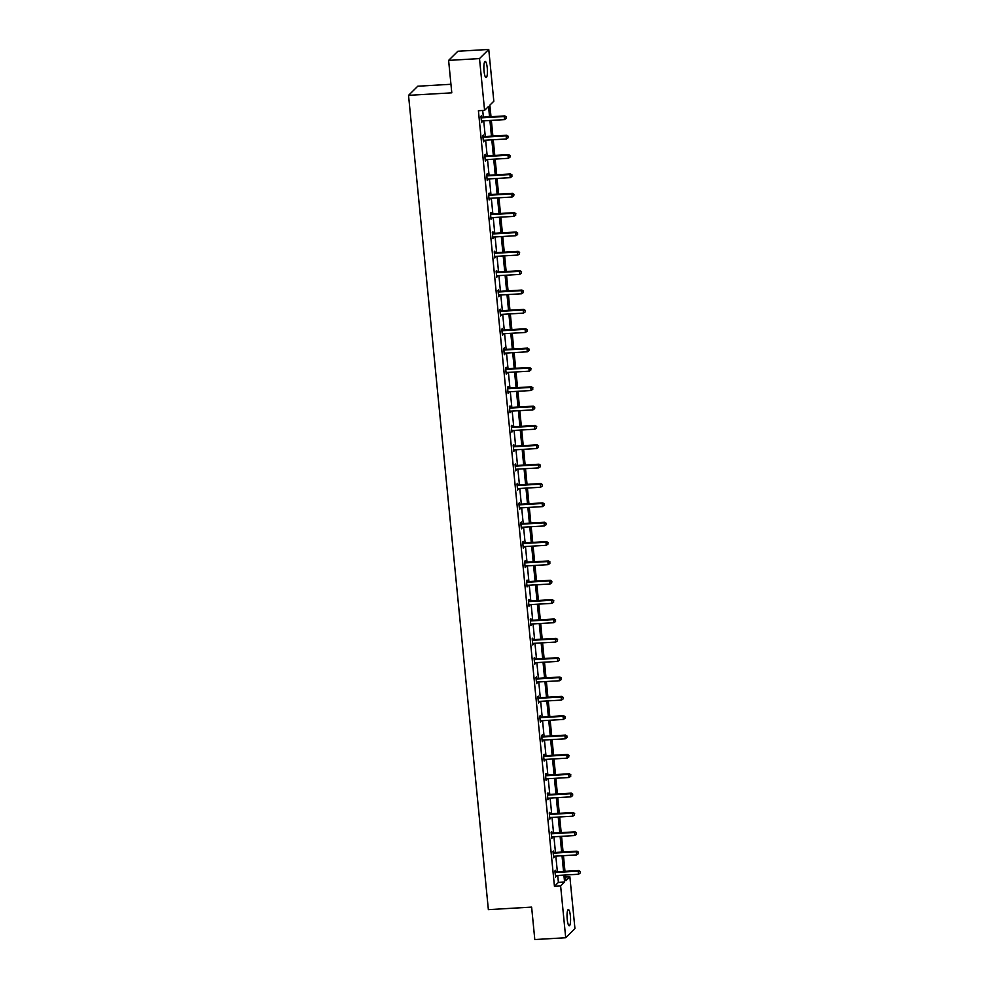 <?xml version="1.0" encoding="UTF-8"?>
<svg xmlns="http://www.w3.org/2000/svg" width="989" height="989" viewBox="0 0 989 989"><rect width="100%" height="100%" fill="white"/><g stroke="black" fill="none" stroke-linecap="round" stroke-linejoin="round"><path stroke-width="1.48" d="M567.204 919.251A8.11 1.718 -93.3 0 1 568.329 909.583A8.11 1.718 -93.3 0 1 570.406 916.098A8.11 1.718 -93.3 0 1 569.281 925.766A8.11 1.718 -93.3 0 1 567.204 919.251M484.041 71.109A8.11 1.718 -93.3 0 1 485.166 61.429A8.11 1.718 -93.3 0 1 487.243 67.944A8.11 1.718 -93.3 0 1 486.118 77.612A8.11 1.718 -93.3 0 1 484.041 71.109M450.947 84.275L417.766 86.216L408.531 95.352L488.368 909.645L531.625 907.111L534.802 939.55L565.708 937.745L560.627 885.959L564.583 882.052L563.903 875.104M408.531 95.352L451.788 92.83L448.61 60.391L457.845 51.255L488.751 49.45L493.82 101.237L489.864 105.143L491.001 116.714M565.547 877.07L569.874 876.823L574.943 928.609L565.708 937.745M448.61 60.391L479.504 58.586L488.751 49.45M553.791 852.37L553.655 850.985L553.024 851.603L553.642 857.797L554.161 856.214A1.261 1.212 -134.7 0 0 553.679 856.326L553.506 856.412M549.995 813.675L549.859 812.29L549.241 812.896L549.847 819.102L550.379 817.52M546.2 774.968L546.064 773.583L545.446 774.202L546.052 780.408L546.583 778.813M542.405 736.273L542.269 734.889L541.651 735.507L542.256 741.701L542.788 740.118A1.261 1.212 -134.7 0 0 542.293 740.229L542.12 740.316M538.609 697.579L538.473 696.194L537.855 696.8L538.461 703.006L538.993 701.411M534.814 658.872L534.678 657.487L534.06 658.105L534.666 664.311L535.197 662.717A1.261 1.212 -134.7 0 0 534.703 662.84L534.53 662.927M531.019 620.177L530.883 618.793L530.265 619.411L530.87 625.604L531.402 624.022M527.224 581.483L527.088 580.086L526.469 580.704L527.075 586.91L527.607 585.315M523.441 542.776L523.305 541.391L522.674 542.009L523.28 548.215L523.811 546.62A1.261 1.212 -134.7 0 0 523.317 546.744L523.144 546.83M519.645 504.081L519.509 502.696L518.879 503.314L519.485 509.508L520.016 507.926M515.85 465.386L515.714 463.989L515.084 464.607L515.689 470.813L516.221 469.219A1.261 1.212 -134.7 0 0 515.726 469.342L515.553 469.429M512.055 426.679L511.919 425.295L511.288 425.913L511.894 432.119L512.426 430.524M508.259 387.985L508.123 386.6L507.493 387.218L508.099 393.412L508.63 391.829M504.464 349.29L504.328 347.893L503.698 348.511L504.316 354.717L504.835 353.122A1.261 1.212 -134.7 0 0 504.353 353.246L504.18 353.333M500.669 310.583L500.533 309.198L499.902 309.817L500.521 316.023L501.04 314.428M496.874 271.888L496.738 270.504L496.107 271.122L496.725 277.316L497.244 275.733A1.261 1.212 -134.7 0 0 496.762 275.844L496.589 275.931M493.078 233.194L492.942 231.797L492.324 232.415L492.93 238.621L493.462 237.026M489.283 194.487L489.147 193.102L488.529 193.72L489.135 199.926L489.666 198.332M485.488 155.792L485.352 154.408L484.734 155.026L485.339 161.219L485.871 159.637A1.261 1.212 -134.7 0 0 485.376 159.748L485.203 159.835M481.692 117.098L481.556 115.701L480.938 116.319L481.544 122.525L482.076 120.93M489.555 116.801L488.541 106.453L484.585 110.372L478.404 110.731L554.446 886.317L558.402 882.411L557.722 875.463M557.363 871.791L555.83 856.115M555.472 852.431L553.927 836.768M553.568 833.084L552.035 817.421M551.677 813.737L550.131 798.061M549.773 794.39L548.24 778.714M547.881 775.042L546.348 759.367M545.977 755.695L544.444 740.019M544.086 736.335L542.553 720.672M542.182 716.988L540.649 701.325M540.291 697.641L538.758 681.965M538.399 678.293L536.854 662.618M536.495 658.946L534.962 643.27M534.604 639.599L533.059 623.923M532.7 620.239L531.167 604.576M530.809 600.892L529.263 585.228M528.905 581.544L527.372 565.869M527.013 562.197L525.468 546.521M525.11 542.85L523.577 527.174M523.218 523.502L521.673 507.827M521.314 504.143L519.781 488.479M519.423 484.795L517.89 469.132M517.519 465.448L515.986 449.772M515.628 446.101L514.095 430.425M513.724 426.754L512.191 411.078M511.832 407.406L510.299 391.731M509.941 388.047L508.395 372.383M508.037 368.699L506.504 353.036M506.145 349.352L504.6 333.676M504.242 330.005L502.709 314.329M502.35 310.657L500.805 294.982M500.446 291.298L498.913 275.634M498.555 271.95L497.01 256.287M496.651 252.603L495.118 236.94M494.76 233.256L493.227 217.58M492.856 213.908L491.323 198.233M490.964 194.561L489.431 178.885M489.061 175.201L487.528 159.538M487.169 155.854L485.636 140.191M485.265 136.507L483.732 120.843M483.374 117.159L482.719 110.484M483.596 136.445L483.46 135.06L482.83 135.678L483.436 141.872L483.967 140.29M487.392 175.14L487.256 173.755L486.625 174.373L487.231 180.579L487.762 178.984M491.187 213.834L491.051 212.45L490.42 213.068L491.026 219.274L491.558 217.679A1.261 1.212 -134.7 0 0 491.063 217.803L490.89 217.889M494.982 252.541L494.846 251.157L494.216 251.775L494.821 257.968L495.353 256.386M498.765 291.236L498.629 289.851L498.011 290.469L498.617 296.675L499.148 295.081A1.261 1.212 -134.7 0 0 498.654 295.204L498.481 295.278M502.56 329.943L502.424 328.546L501.806 329.164L502.412 335.37L502.944 333.775M506.356 368.637L506.22 367.253L505.602 367.871L506.207 374.065L506.739 372.482M510.151 407.332L510.015 405.947L509.397 406.566L510.003 412.772L510.534 411.177A1.261 1.212 -134.7 0 0 510.04 411.3L509.867 411.375M513.946 446.039L513.81 444.642L513.192 445.26L513.798 451.466L514.329 449.871M517.742 484.734L517.606 483.349L516.987 483.967L517.593 490.161L518.125 488.578M521.537 523.428L521.401 522.044L520.783 522.662L521.388 528.868L521.92 527.273M525.332 562.135L525.196 560.738L524.566 561.356L525.184 567.562L525.703 565.968M529.127 600.83L528.991 599.445L528.361 600.063L528.979 606.257L529.498 604.675A1.261 1.212 -134.7 0 0 529.016 604.786L528.843 604.872M532.923 639.524L532.787 638.14L532.156 638.758L532.774 644.964L533.294 643.369M536.718 678.231L536.582 676.835L535.951 677.453L536.557 683.659L537.089 682.064M540.513 716.926L540.377 715.541L539.747 716.16L540.353 722.353L540.884 720.771A1.261 1.212 -134.7 0 0 540.39 720.882L540.217 720.969M544.309 755.621L544.173 754.236L543.542 754.854L544.148 761.06L544.679 759.465M548.104 794.328L547.968 792.931L547.337 793.549L547.943 799.755L548.475 798.16A1.261 1.212 -134.7 0 0 547.98 798.284L547.807 798.37M551.899 833.022L551.763 831.638L551.133 832.256L551.738 838.449L552.27 836.867M555.682 871.717L555.546 870.332L554.928 870.95L555.534 877.156L556.065 875.562M554.446 886.317L560.627 885.959M484.585 110.372L479.504 58.586M565.349 875.018L565.906 880.742L569.874 876.823M491.36 120.398L492.893 136.062M493.251 139.746L494.797 155.409M495.155 159.093L496.688 174.756M497.047 178.44L498.592 194.116M498.951 197.788L500.483 213.463M500.842 217.135L502.375 232.811M502.746 236.495L504.279 252.158M504.637 255.842L506.17 271.505M506.541 275.189L508.074 290.865M508.433 294.537L509.965 310.212M510.336 313.884L511.869 329.56M512.228 333.231L513.761 348.907M514.119 352.591L515.665 368.254M516.023 371.938L517.556 387.601M517.915 391.285L519.46 406.961M519.818 410.633L521.351 426.308M521.71 429.98L523.255 445.656M523.614 449.327L525.147 465.003M525.505 468.687L527.05 484.35M527.409 488.034L528.942 503.698M529.3 507.382L530.833 523.057M531.204 526.729L532.737 542.405M533.096 546.076L534.629 561.752M535 565.424L536.533 581.099M536.891 584.783L538.424 600.447M538.782 604.131L540.328 619.794M540.686 623.478L542.219 639.154M542.578 642.825L544.123 658.501M544.482 662.173L546.015 677.848M546.373 681.52L547.918 697.196M548.277 700.88L549.81 716.543M550.168 720.227L551.714 735.89M552.072 739.574L553.605 755.25M553.964 758.922L555.509 774.597M555.867 778.269L557.4 793.944M557.759 797.629L559.292 813.292M559.663 816.976L561.196 832.639M561.554 836.323L563.087 851.986M563.458 855.67L564.991 871.346M563.545 871.42L562.012 855.757M561.653 852.073L560.108 836.41M559.749 832.726L558.216 817.05M557.858 813.378L556.312 797.703M555.954 794.031L554.421 778.355M554.063 774.684L552.517 759.008M552.159 755.324L550.626 739.661M550.267 735.977L548.722 720.313M548.363 716.629L546.83 700.954M546.472 697.282L544.939 681.606M544.568 677.935L543.035 662.259M542.677 658.587L541.144 642.912M540.773 639.228L539.24 623.564M538.881 619.88L537.348 604.217M536.99 600.533L535.445 584.858M535.086 581.186L533.553 565.51M533.195 561.839L531.649 546.163M531.291 542.491L529.758 526.816M529.399 523.132L527.854 507.468M527.496 503.784L525.963 488.121M525.604 484.437L524.059 468.761M523.7 465.09L522.167 449.414M521.809 445.742L520.263 430.067M519.905 426.395L518.372 410.719M518.013 407.035L516.481 391.372M516.11 387.688L514.577 372.025M514.218 368.341L512.685 352.665M512.314 348.993L510.781 333.318M510.423 329.646L508.89 313.97M508.531 310.286L506.986 294.623M506.628 290.939L505.095 275.276M504.736 271.592L503.191 255.928M502.832 252.244L501.299 236.569M500.941 232.897L499.396 217.221M499.037 213.55L497.504 197.874M497.146 194.19L495.6 178.527M495.242 174.843L493.709 159.18M493.35 155.496L491.805 139.832M491.446 136.148L489.914 120.473M558.402 882.411L564.583 882.052M481.482 121.944L482.162 121.907M483.386 141.291L484.066 141.254M485.278 160.651L485.958 160.601M487.181 179.998L487.861 179.961M489.073 199.345L489.753 199.308M490.977 218.693L491.657 218.656M492.868 238.04L493.548 238.003M494.772 257.387L495.452 257.35M496.663 276.747L497.343 276.697M498.567 296.094L499.247 296.057M500.459 315.442L501.139 315.404M502.35 334.789L503.042 334.752M504.254 354.136L504.934 354.099M506.145 373.483L506.838 373.446M508.049 392.843L508.729 392.794M509.941 412.19L510.621 412.153M511.845 431.538L512.525 431.501M513.736 450.885L514.416 450.848M515.64 470.232L516.32 470.195M517.531 489.592L518.211 489.543M519.435 508.939L520.115 508.89M521.327 528.287L522.007 528.25M523.23 547.634L523.91 547.597M525.122 566.981L525.802 566.944M527.026 586.329L527.706 586.292M528.917 605.688L529.597 605.639M530.809 625.036L531.501 624.986M532.712 644.383L533.392 644.346M534.604 663.73L535.284 663.693M536.508 683.078L537.188 683.04M538.399 702.425L539.079 702.388M540.303 721.785L540.983 721.735M542.195 741.132L542.874 741.095M544.098 760.479L544.778 760.442M545.99 779.827L546.67 779.789M547.894 799.174L548.574 799.137M549.785 818.521L550.465 818.484M551.689 837.881L552.369 837.831M553.58 857.228L554.26 857.191M555.484 876.575L556.164 876.538M481.074 117.716L481.26 117.778A1.261 1.212 -134.7 0 0 481.73 117.839L504.229 116.529L504.526 119.62L482.039 120.942A1.261 1.212 -134.7 0 0 481.581 121.054L481.408 121.14M480.988 116.863L481.89 117.159A1.261 1.212 -134.7 0 0 482.36 117.221L504.847 115.911L504.229 116.529L506.108 117.172L506.232 118.42L506.108 117.172M506.356 116.925L504.847 115.911M504.526 119.62L506.232 118.42M482.966 137.063L483.151 137.125A1.261 1.212 -134.7 0 0 483.621 137.187L506.121 135.876L506.43 138.979L483.93 140.29A1.261 1.212 -134.7 0 0 483.473 140.401L483.3 140.487M482.879 136.21L483.782 136.507A1.261 1.212 -134.7 0 0 484.251 136.569L506.739 135.258L506.121 135.876L508 136.519L508.123 137.768L508 136.519M508.259 136.272L506.739 135.258M506.43 138.979L508.123 137.768M484.87 156.41L485.055 156.472A1.261 1.212 -134.7 0 0 485.525 156.534L508.012 155.224L508.321 158.327L485.834 159.637M484.783 155.557L485.673 155.854A1.261 1.212 -134.7 0 0 486.143 155.916L508.643 154.605L508.012 155.224L509.904 155.879L510.027 157.115L509.904 155.879M510.151 155.632L508.643 154.605M508.321 158.327L510.027 157.115M486.761 175.758L486.947 175.819A1.261 1.212 -134.7 0 0 487.416 175.881L509.916 174.571L510.225 177.674L487.725 178.984A1.261 1.212 -134.7 0 0 487.268 179.096L487.095 179.182M486.675 174.905L487.577 175.201A1.261 1.212 -134.7 0 0 488.047 175.263L510.534 173.953L509.916 174.571L511.795 175.226L511.919 176.462L511.795 175.226M512.055 174.979L510.534 173.953M510.225 177.674L511.919 176.462M488.665 195.105L488.85 195.167A1.261 1.212 -134.7 0 0 489.32 195.229L511.808 193.918L512.117 197.021L489.617 198.332A1.261 1.212 -134.7 0 0 489.172 198.455L488.999 198.529M488.578 194.252L489.468 194.549A1.261 1.212 -134.7 0 0 489.938 194.61L512.438 193.3L511.808 193.918L513.699 194.573L513.823 195.81L513.699 194.573M513.946 194.326L512.438 193.3M512.117 197.021L513.823 195.81M490.556 214.452L490.742 214.514A1.261 1.212 -134.7 0 0 491.212 214.588L513.711 213.265L514.008 216.368L491.521 217.679M490.47 213.599L491.372 213.908A1.261 1.212 -134.7 0 0 491.842 213.97L514.329 212.647L513.711 213.265L515.59 213.921L515.714 215.157L515.59 213.921M515.85 213.673L514.329 212.647M514.008 216.368L515.714 215.157M492.46 233.812L492.646 233.874A1.261 1.212 -134.7 0 0 493.115 233.936L515.603 232.625L515.912 235.716L493.412 237.039A1.261 1.212 -134.7 0 0 492.967 237.15L492.794 237.236M492.374 232.959L493.264 233.256A1.261 1.212 -134.7 0 0 493.734 233.317L516.233 232.007L515.603 232.625L517.494 233.268L517.618 234.517L517.494 233.268M517.742 233.021L516.233 232.007M515.912 235.716L517.618 234.517M494.352 253.159L494.537 253.221A1.261 1.212 -134.7 0 0 495.007 253.283L517.507 251.972L517.803 255.075L495.316 256.386A1.261 1.212 -134.7 0 0 494.859 256.497L494.685 256.584M494.265 252.306L495.168 252.603A1.261 1.212 -134.7 0 0 495.637 252.665L518.125 251.354L517.507 251.972L519.386 252.615L519.509 253.864L519.386 252.615M519.633 252.368L518.125 251.354M517.803 255.075L519.509 253.864M496.243 272.507L496.441 272.568A1.261 1.212 -134.7 0 0 496.911 272.63L519.398 271.32L519.707 274.423L497.207 275.733M496.169 271.654L497.059 271.95A1.261 1.212 -134.7 0 0 497.529 272.012L520.029 270.702L519.398 271.32L521.29 271.975L521.413 273.211L521.29 271.975M521.537 271.728L520.029 270.702M519.707 274.423L521.413 273.211M498.147 291.854L498.332 291.916A1.261 1.212 -134.7 0 0 498.802 291.978L521.302 290.667L521.599 293.77L499.111 295.081M498.06 291.001L498.963 291.298A1.261 1.212 -134.7 0 0 499.433 291.359L521.92 290.049L521.302 290.667L523.181 291.322L523.305 292.559L523.181 291.322M523.428 291.075L521.92 290.049M521.599 293.77L523.305 292.559M500.038 311.201L500.236 311.263A1.261 1.212 -134.7 0 0 500.706 311.325L523.193 310.014L523.502 313.117L501.003 314.428A1.261 1.212 -134.7 0 0 500.558 314.551L500.385 314.626M499.964 310.348L500.854 310.645A1.261 1.212 -134.7 0 0 501.324 310.707L523.824 309.396L523.193 310.014L525.085 310.67L525.208 311.906L525.085 310.67M525.332 310.422L523.824 309.396M523.502 313.117L525.208 311.906M501.942 330.549L502.128 330.623A1.261 1.212 -134.7 0 0 502.597 330.685L525.097 329.362L525.394 332.465L502.907 333.775A1.261 1.212 -134.7 0 0 502.449 333.899L502.276 333.985M501.856 329.696L502.758 330.005A1.261 1.212 -134.7 0 0 503.228 330.066L525.715 328.744L525.097 329.362L526.976 330.017L527.1 331.253L526.976 330.017M527.224 329.77L525.715 328.744M525.394 332.465L527.1 331.253M503.834 349.908L504.031 349.97A1.261 1.212 -134.7 0 0 504.501 350.032L526.989 348.721L527.298 351.812L504.798 353.135M503.76 349.055L504.65 349.352A1.261 1.212 -134.7 0 0 505.119 349.414L527.619 348.103L526.989 348.721L528.88 349.364L528.991 350.613L528.88 349.364M529.127 349.117L527.619 348.103M527.298 351.812L528.991 350.613M505.738 369.256L505.923 369.317A1.261 1.212 -134.7 0 0 506.393 369.379L528.892 368.069L529.189 371.172L506.702 372.482A1.261 1.212 -134.7 0 0 506.244 372.593L506.071 372.68M505.651 368.403L506.553 368.699A1.261 1.212 -134.7 0 0 507.023 368.761L529.511 367.451L528.892 368.069L530.772 368.712L530.895 369.96L530.772 368.712M531.019 368.464L529.511 367.451M529.189 371.172L530.895 369.96M507.629 388.603L507.827 388.665A1.261 1.212 -134.7 0 0 508.297 388.726L530.784 387.416L531.093 390.519L508.593 391.829A1.261 1.212 -134.7 0 0 508.148 391.941L507.963 392.027M507.555 387.75L508.445 388.047A1.261 1.212 -134.7 0 0 508.915 388.108L531.414 386.798L530.784 387.416L532.675 388.071L532.787 389.307L532.675 388.071M532.923 387.824L531.414 386.798M531.093 390.519L532.787 389.307M509.533 407.95L509.718 408.012A1.261 1.212 -134.7 0 0 510.188 408.074L532.688 406.763L532.984 409.866L510.497 411.177M509.446 407.097L510.336 407.394A1.261 1.212 -134.7 0 0 510.819 407.456L533.306 406.145L532.688 406.763L534.567 407.419L534.69 408.655L534.567 407.419M534.814 407.171L533.306 406.145M532.984 409.866L534.69 408.655M511.424 427.297L511.61 427.359A1.261 1.212 -134.7 0 0 512.079 427.421L534.579 426.111L534.888 429.214L512.389 430.524A1.261 1.212 -134.7 0 0 511.931 430.648L511.758 430.722M511.338 426.444L512.24 426.741A1.261 1.212 -134.7 0 0 512.71 426.815L535.197 425.493L534.579 426.111L536.458 426.766L536.582 428.002L536.458 426.766M536.718 426.519L535.197 425.493M534.888 429.214L536.582 428.002M513.328 446.645L513.514 446.719A1.261 1.212 -134.7 0 0 513.983 446.781L536.471 445.458L536.78 448.561L514.292 449.871A1.261 1.212 -134.7 0 0 513.835 449.995L513.662 450.082M513.242 445.792L514.132 446.101A1.261 1.212 -134.7 0 0 514.601 446.163L537.101 444.84L536.471 445.458L538.362 446.113L538.486 447.349L538.362 446.113M538.609 445.866L537.101 444.84M536.78 448.561L538.486 447.349M515.22 466.004L515.405 466.066A1.261 1.212 -134.7 0 0 515.875 466.128L538.375 464.818L538.684 467.908L516.184 469.231M515.133 465.151L516.035 465.448A1.261 1.212 -134.7 0 0 516.505 465.51L538.993 464.2L538.375 464.818L540.254 465.46L540.377 466.709L540.254 465.46M540.513 465.213L538.993 464.2M538.684 467.908L540.377 466.709M517.123 485.352L517.309 485.414A1.261 1.212 -134.7 0 0 517.779 485.475L540.266 484.165L540.575 487.268L518.075 488.578A1.261 1.212 -134.7 0 0 517.63 488.69L517.457 488.776M517.037 484.499L517.927 484.795A1.261 1.212 -134.7 0 0 518.397 484.857L540.896 483.547L540.266 484.165L542.157 484.808L542.281 486.056L542.157 484.808M542.405 484.561L540.896 483.547M540.575 487.268L542.281 486.056M519.015 504.699L519.2 504.761A1.261 1.212 -134.7 0 0 519.67 504.823L542.17 503.512L542.466 506.615L519.979 507.926A1.261 1.212 -134.7 0 0 519.522 508.037L519.349 508.123M518.928 503.846L519.831 504.143A1.261 1.212 -134.7 0 0 520.301 504.205L542.788 502.894L542.17 503.512L544.049 504.167L544.173 505.404L544.049 504.167M544.309 503.92L542.788 502.894M542.466 506.615L544.173 505.404M520.919 524.046L521.104 524.108A1.261 1.212 -134.7 0 0 521.574 524.17L544.061 522.86L544.37 525.963L521.871 527.273A1.261 1.212 -134.7 0 0 521.426 527.397L521.252 527.471M520.832 523.193L521.722 523.49A1.261 1.212 -134.7 0 0 522.192 523.552L544.692 522.241L544.061 522.86L545.953 523.515L546.076 524.751L545.953 523.515M546.2 523.268L544.692 522.241M544.37 525.963L546.076 524.751M522.81 543.394L522.996 543.456A1.261 1.212 -134.7 0 0 523.465 543.517L545.965 542.207L546.262 545.31L523.774 546.62M522.724 542.541L523.626 542.837A1.261 1.212 -134.7 0 0 524.096 542.912L546.583 541.589L545.965 542.207L547.844 542.862L547.968 544.098L547.844 542.862M548.091 542.615L546.583 541.589M546.262 545.31L547.968 544.098M524.702 562.753L524.899 562.815A1.261 1.212 -134.7 0 0 525.369 562.877L547.857 561.554L548.166 564.657L525.666 565.968A1.261 1.212 -134.7 0 0 525.221 566.091L525.048 566.178M524.627 561.9L525.518 562.197A1.261 1.212 -134.7 0 0 525.987 562.259L548.487 560.948L547.857 561.554L549.748 562.209L549.872 563.446L549.748 562.209M549.995 561.962L548.487 560.948M548.166 564.657L549.872 563.446M526.605 582.101L526.791 582.162A1.261 1.212 -134.7 0 0 527.261 582.224L549.76 580.914L550.057 584.005L527.57 585.327A1.261 1.212 -134.7 0 0 527.112 585.439L526.939 585.525M526.519 581.248L527.421 581.544A1.261 1.212 -134.7 0 0 527.891 581.606L550.379 580.296L549.76 580.914L551.639 581.557L551.763 582.805L551.639 581.557M551.887 581.309L550.379 580.296M550.057 584.005L551.763 582.805M528.497 601.448L528.695 601.51A1.261 1.212 -134.7 0 0 529.164 601.572L551.652 600.261L551.961 603.364L529.461 604.675M528.423 600.595L529.313 600.892A1.261 1.212 -134.7 0 0 529.783 600.953L552.282 599.643L551.652 600.261L553.543 600.904L553.667 602.153L553.543 600.904M553.791 600.657L552.282 599.643M551.961 603.364L553.667 602.153M530.401 620.795L530.586 620.857A1.261 1.212 -134.7 0 0 531.056 620.919L553.556 619.609L553.852 622.711L531.365 624.022A1.261 1.212 -134.7 0 0 530.908 624.133L530.734 624.22M530.314 619.942L531.217 620.239A1.261 1.212 -134.7 0 0 531.686 620.301L554.174 618.99L553.556 619.609L555.435 620.264L555.558 621.5L555.435 620.264M555.682 620.016L554.174 618.99M553.852 622.711L555.558 621.5M532.292 640.143L532.49 640.204A1.261 1.212 -134.7 0 0 532.96 640.266L555.447 638.956L555.756 642.059L533.256 643.369A1.261 1.212 -134.7 0 0 532.811 643.493L532.638 643.567M532.218 639.29L533.108 639.586A1.261 1.212 -134.7 0 0 533.578 639.648L556.078 638.338L555.447 638.956L557.339 639.611L557.45 640.847L557.339 639.611M557.586 639.364L556.078 638.338M555.756 642.059L557.45 640.847M534.196 659.49L534.381 659.552A1.261 1.212 -134.7 0 0 534.851 659.614L557.351 658.303L557.648 661.406L535.16 662.717M534.109 658.637L535.012 658.934A1.261 1.212 -134.7 0 0 535.482 659.008L557.969 657.685L557.351 658.303L559.23 658.958L559.354 660.195L559.23 658.958M559.477 658.711L557.969 657.685M557.648 661.406L559.354 660.195M536.087 678.85L536.285 678.911A1.261 1.212 -134.7 0 0 536.755 678.973L559.242 677.65L559.551 680.753L537.052 682.064A1.261 1.212 -134.7 0 0 536.607 682.187L536.421 682.274M536.013 677.997L536.903 678.293A1.261 1.212 -134.7 0 0 537.373 678.355L559.873 677.045L559.242 677.65L561.134 678.306L561.245 679.542L561.134 678.306M561.381 678.058L559.873 677.045M559.551 680.753L561.245 679.542M537.991 698.197L538.177 698.259A1.261 1.212 -134.7 0 0 538.646 698.321L561.146 697.01L561.443 700.101L538.956 701.424A1.261 1.212 -134.7 0 0 538.498 701.535L538.325 701.621M537.905 697.344L538.795 697.641A1.261 1.212 -134.7 0 0 539.277 697.702L561.764 696.392L561.146 697.01L563.025 697.653L563.149 698.902L563.025 697.653M563.273 697.406L561.764 696.392M561.443 700.101L563.149 698.902M539.883 717.544L540.068 717.606A1.261 1.212 -134.7 0 0 540.538 717.668L563.038 716.357L563.347 719.46L540.847 720.771M539.796 716.691L540.699 716.988A1.261 1.212 -134.7 0 0 541.168 717.05L563.656 715.739L563.038 716.357L564.917 717L565.04 718.249L564.917 717M565.176 716.765L563.656 715.739M563.347 719.46L565.04 718.249M541.787 736.892L541.972 736.953A1.261 1.212 -134.7 0 0 542.442 737.015L564.929 735.705L565.238 738.808L542.751 740.118M541.7 736.039L542.59 736.335A1.261 1.212 -134.7 0 0 543.06 736.397L565.56 735.087L564.929 735.705L566.821 736.36L566.944 737.596L566.821 736.36M567.068 736.113L565.56 735.087M565.238 738.808L566.944 737.596M543.678 756.239L543.863 756.301A1.261 1.212 -134.7 0 0 544.333 756.362L566.833 755.052L567.13 758.155L544.642 759.465A1.261 1.212 -134.7 0 0 544.185 759.589L544.012 759.663M543.591 755.386L544.494 755.683A1.261 1.212 -134.7 0 0 544.964 755.744L567.451 754.434L566.833 755.052L568.712 755.707L568.836 756.944L568.712 755.707M568.972 755.46L567.451 754.434M567.13 758.155L568.836 756.944M545.582 775.586L545.767 775.648A1.261 1.212 -134.7 0 0 546.237 775.722L568.724 774.399L569.034 777.502L546.534 778.813A1.261 1.212 -134.7 0 0 546.089 778.936L545.916 779.023M545.495 774.733L546.385 775.042A1.261 1.212 -134.7 0 0 546.855 775.104L569.355 773.781L568.724 774.399L570.616 775.055L570.74 776.291L570.616 775.055M570.863 774.807L569.355 773.781M569.034 777.502L570.74 776.291M547.473 794.946L547.659 795.008A1.261 1.212 -134.7 0 0 548.129 795.069L570.628 793.747L570.925 796.85L548.438 798.172M547.387 794.093L548.289 794.39A1.261 1.212 -134.7 0 0 548.759 794.451L571.246 793.141L570.628 793.747L572.507 794.402L572.631 795.651L572.507 794.402M572.767 794.155L571.246 793.141M570.925 796.85L572.631 795.651M549.377 814.293L549.563 814.355A1.261 1.212 -134.7 0 0 550.032 814.417L572.52 813.106L572.829 816.197L550.329 817.52A1.261 1.212 -134.7 0 0 549.884 817.631L549.711 817.718M549.291 813.44L550.181 813.737A1.261 1.212 -134.7 0 0 550.65 813.799L573.15 812.488L572.52 813.106L574.411 813.749L574.535 814.998L574.411 813.749M574.658 813.502L573.15 812.488M572.829 816.197L574.535 814.998M551.269 833.64L551.454 833.702A1.261 1.212 -134.7 0 0 551.924 833.764L574.424 832.454L574.72 835.557L552.233 836.867A1.261 1.212 -134.7 0 0 551.775 836.978L551.602 837.065M551.182 832.787L552.085 833.084A1.261 1.212 -134.7 0 0 552.554 833.146L575.042 831.836L574.424 832.454L576.303 833.109L576.426 834.345L576.303 833.109M576.55 832.862L575.042 831.836M574.72 835.557L576.426 834.345M553.16 852.988L553.358 853.05A1.261 1.212 -134.7 0 0 553.828 853.111L576.315 851.801L576.624 854.904L554.124 856.214M553.086 852.135L553.976 852.431A1.261 1.212 -134.7 0 0 554.446 852.493L576.946 851.183L576.315 851.801L578.206 852.456L578.33 853.692L578.206 852.456M578.454 852.209L576.946 851.183M576.624 854.904L578.33 853.692M555.064 872.335L555.249 872.397A1.261 1.212 -134.7 0 0 555.719 872.459L578.219 871.148L578.516 874.251L556.028 875.562A1.261 1.212 -134.7 0 0 555.571 875.685L555.398 875.76M554.977 871.482L555.88 871.779A1.261 1.212 -134.7 0 0 556.35 871.841L578.837 870.53L578.219 871.148L580.098 871.804L580.222 873.04L580.098 871.804M580.345 871.556L578.837 870.53M578.516 874.251L580.222 873.04M481.26 117.778L481.89 117.159M481.73 117.839L482.36 117.221M483.151 137.125L483.782 136.507M483.621 137.187L484.251 136.569M485.055 156.472L485.673 155.854M485.525 156.534L486.143 155.916M486.947 175.819L487.577 175.201M487.416 175.881L488.047 175.263M488.85 195.167L489.468 194.549M489.32 195.229L489.938 194.61M490.742 214.514L491.372 213.908M491.212 214.588L491.842 213.97M492.646 233.874L493.264 233.256M493.115 233.936L493.734 233.317M494.537 253.221L495.168 252.603M495.007 253.283L495.637 252.665M496.441 272.568L497.059 271.95M496.911 272.63L497.529 272.012M498.332 291.916L498.963 291.298M498.802 291.978L499.433 291.359M500.236 311.263L500.854 310.645M500.706 311.325L501.324 310.707M502.128 330.623L502.758 330.005M502.597 330.685L503.228 330.066M504.031 349.97L504.65 349.352M504.501 350.032L505.119 349.414M505.923 369.317L506.553 368.699M506.393 369.379L507.023 368.761M507.827 388.665L508.445 388.047M508.297 388.726L508.915 388.108M509.718 408.012L510.336 407.394M510.188 408.074L510.819 407.456M511.61 427.359L512.24 426.741M512.079 427.421L512.71 426.815M513.514 446.719L514.132 446.101M513.983 446.781L514.601 446.163M515.405 466.066L516.035 465.448M515.875 466.128L516.505 465.51M517.309 485.414L517.927 484.795M517.779 485.475L518.397 484.857M519.2 504.761L519.831 504.143M519.67 504.823L520.301 504.205M521.104 524.108L521.722 523.49M521.574 524.17L522.192 523.552M522.996 543.456L523.626 542.837M523.465 543.517L524.096 542.912M524.899 562.815L525.518 562.197M525.369 562.877L525.987 562.259M526.791 582.162L527.421 581.544M527.261 582.224L527.891 581.606M528.695 601.51L529.313 600.892M529.164 601.572L529.783 600.953M530.586 620.857L531.217 620.239M531.056 620.919L531.686 620.301M532.49 640.204L533.108 639.586M532.96 640.266L533.578 639.648M534.381 659.552L535.012 658.934M534.851 659.614L535.482 659.008M536.285 678.911L536.903 678.293M536.755 678.973L537.373 678.355M538.177 698.259L538.795 697.641M538.646 698.321L539.277 697.702M540.068 717.606L540.699 716.988M540.538 717.668L541.168 717.05M541.972 736.953L542.59 736.335M542.442 737.015L543.06 736.397M543.863 756.301L544.494 755.683M544.333 756.362L544.964 755.744M545.767 775.648L546.385 775.042M546.237 775.722L546.855 775.104M547.659 795.008L548.289 794.39M548.129 795.069L548.759 794.451M549.563 814.355L550.181 813.737M550.032 814.417L550.65 813.799M551.454 833.702L552.085 833.084M551.924 833.764L552.554 833.146M553.358 853.05L553.976 852.431M553.828 853.111L554.446 852.493M555.249 872.397L555.88 871.779M555.719 872.459L556.35 871.841"/></g></svg>
